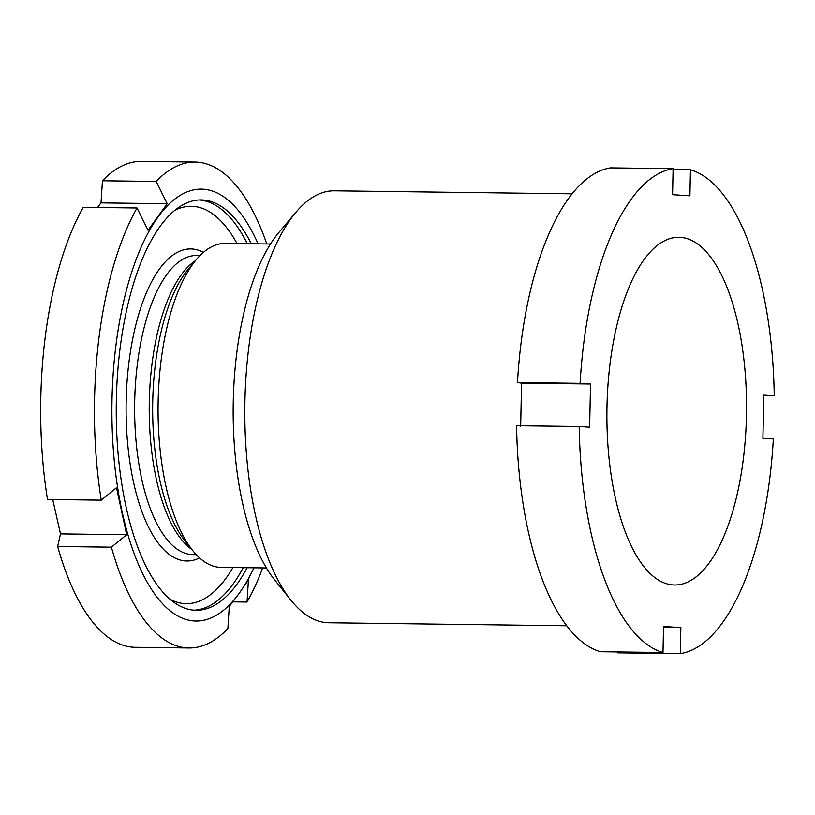 <?xml version="1.0" encoding="UTF-8"?>
<svg xmlns="http://www.w3.org/2000/svg" width="815" height="815" viewBox="0 0 815 815"><rect width="100%" height="100%" fill="white"/><g stroke="black" fill="none" stroke-linecap="round" stroke-linejoin="round"><path stroke-width="1.22" d="M291.098 600.411L274.584 579.811A193.308 77.608 -89.3 0 1 233.263 401.54A193.308 77.608 -89.3 0 1 278.974 232.367L296.008 212.195A215.985 86.716 90.7 0 0 244.928 401.224A215.985 86.716 90.7 0 0 291.098 600.411A215.985 86.716 90.7 0 0 328.842 622.752L566.7 625.757M606.981 406.665A173.87 69.805 -89.3 0 1 678.915 237.297A173.87 69.805 -89.3 0 1 746.459 415.619A173.87 69.805 -89.3 0 1 674.525 584.997A173.87 69.805 -89.3 0 1 606.981 406.665M520.663 426.306L521.569 383.121L517.484 382.53A242.982 97.556 -89.3 0 1 610.516 167.88L673.119 168.664L672.579 194.693L689.908 195.804L690.448 169.775A242.982 97.556 -89.3 0 1 774.25 395.784L763.808 395.112L762.901 438.297L773.343 438.969A242.982 97.556 -89.3 0 1 680.311 653.62L680.861 627.601L663.512 627.377M517.484 382.53L580.097 383.325A242.982 97.556 -89.3 0 1 673.119 168.664M580.097 383.325L590.539 383.997L589.632 427.172L579.19 426.5A242.982 97.556 -89.3 0 0 662.992 652.509L663.532 626.491L680.861 627.601M673.109 169.561L690.448 169.775M763.798 395.652L774.25 395.784M617.515 651.939L617.709 652.835L680.311 653.62M662.992 652.509L600.38 651.715A242.982 97.556 -89.3 0 1 516.588 425.715L579.19 426.5M572.161 193.827L334.303 190.812A215.985 86.716 90.7 0 0 296.008 212.195M590.539 383.997L521.569 383.121M266.403 567.953L221.079 567.383A161.991 65.037 -89.3 0 1 192.778 550.634A161.991 65.037 -89.3 0 1 158.059 409.843A161.991 65.037 -89.3 0 1 192.666 264.335A161.991 65.037 -89.3 0 1 196.456 259.465A161.991 65.037 -89.3 0 1 225.174 243.441L270.498 244.011M247.169 567.719A205.186 82.386 -89.3 0 1 237.246 583.795A205.186 82.386 -89.3 0 1 196.069 610.272A205.186 82.386 -89.3 0 1 118.379 456.716A205.186 82.386 -89.3 0 1 160.066 226.407A205.186 82.386 -89.3 0 1 201.254 199.93A205.186 82.386 -89.3 0 1 251.264 243.767M232.835 601.867L247.026 602.051L248.453 579.923L239.274 593.198A215.985 86.716 -89.3 0 1 122.006 511.229A215.985 86.716 -89.3 0 1 158.039 217.004A215.985 86.716 -89.3 0 1 258.06 243.848M262.695 567.912A242.982 97.556 -89.3 0 1 247.026 602.051M253.964 567.8A215.985 86.716 -89.3 0 1 239.274 593.198L229.28 606.462L227.864 628.579A242.982 97.556 -89.3 0 1 188.958 647.976A242.982 97.556 -89.3 0 1 111.41 547.181L126.671 534.732L60.483 533.896L57.651 546.498L111.41 547.181M97.474 207.489L101.019 202.894L102.446 180.777A242.982 97.556 -89.3 0 1 141.341 161.38L195.101 162.053A242.982 97.556 -89.3 0 1 266.79 243.96M102.446 180.777L156.205 181.45A242.982 97.556 -89.3 0 1 195.101 162.053M156.205 181.45L167.207 203.73L148.045 230.268L137.042 207.988L83.273 207.305A242.982 97.556 -89.3 0 0 47.494 499.473L101.254 500.155A242.982 97.556 -89.3 0 1 137.042 207.988M60.483 533.896L52.741 499.544M101.254 500.155L116.514 487.706L126.671 534.732M188.958 647.976L135.198 647.304A242.982 97.556 -89.3 0 1 57.651 546.498M167.207 203.73L101.019 202.894M192.778 550.634L185.117 541.079A151.468 60.809 -89.3 0 1 152.65 409.436A151.468 60.809 -89.3 0 1 185.005 273.382A151.468 60.809 -89.3 0 1 188.56 268.828L196.456 259.465M191.8 549.412A149.573 60.055 -89.3 0 1 149.502 423.474A149.573 60.055 -89.3 0 1 181.164 274.981A149.573 60.055 -89.3 0 1 195.447 260.668M196.262 554.648L192.809 554.607A149.573 60.055 -89.3 0 1 136.176 442.677A149.573 60.055 -89.3 0 1 166.576 274.798A149.573 60.055 -89.3 0 1 196.598 255.492L200.042 255.543M199.583 557.908A156.052 62.653 -89.3 0 1 129.483 459.477A156.052 62.653 -89.3 0 1 159.424 269.072A156.052 62.653 -89.3 0 1 203.455 252.365M232.927 567.535A198.707 79.778 -89.3 0 1 226.142 578.029A198.707 79.778 -89.3 0 1 169.928 599.219M243.216 567.668A205.186 82.386 -89.3 0 1 233.294 583.744A205.186 82.386 -89.3 0 1 194.092 610.18M199.278 199.97A205.186 82.386 -89.3 0 1 247.312 243.716M174.848 210.311A198.707 79.778 -89.3 0 1 237.022 243.583"/></g></svg>
